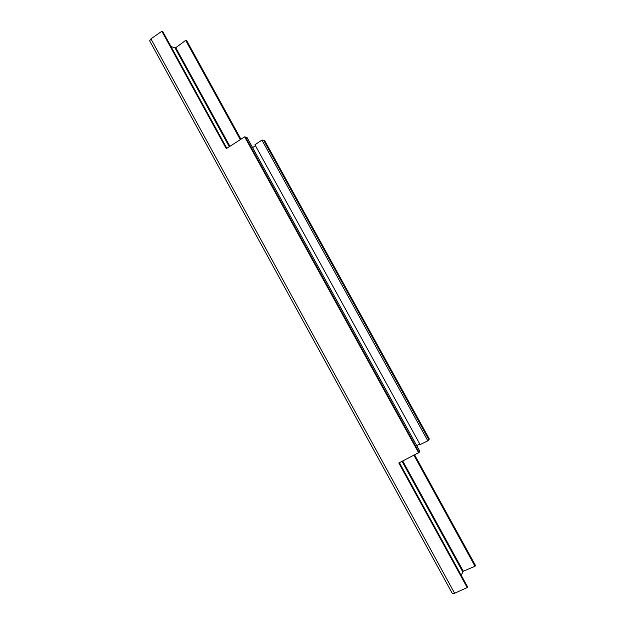 <?xml version="1.0" encoding="UTF-8"?>
<svg xmlns="http://www.w3.org/2000/svg" width="625" height="625" viewBox="0 0 625 625"><rect width="100%" height="100%" fill="white"/><g stroke="black" fill="none" stroke-linecap="round" stroke-linejoin="round"><path stroke-width="0.94" d="M161.859 31.25L150.93 38.867L149.648 40.797L452.359 593.555L454.625 593.25L467.195 587.57L398.82 462.992L419.102 452.422L245.453 137.055L419.102 452.422L419.836 451.305L247.008 137.469L244.672 136.844L226.281 148.625L161.859 31.25L162.828 31.703L226.82 148.281M244.672 136.844L418.734 452.984M467.195 587.57L467.453 586.672L399.398 462.695M240.937 139.234L186.703 40.656L185.688 40.359L175.781 47.719L175.07 47.961L170.961 46.516M414.687 455.016L475.414 565.383L475.016 566.258L463.289 571.234L461.219 575.32M185.688 40.359L240.305 139.641M264.516 140.328L429.344 439.039L428.836 439.633L263.648 140.25L428.836 439.633L427.82 440.82L261.914 140.078L264.516 140.328M475.016 566.258L414 455.367M255.453 145.727L252.609 147.633M419.82 444.039L416.68 445.57M261.914 140.078L254.922 144.758L420.117 444.586L427.82 440.82M150.93 38.867L454.625 593.25M175.07 47.961L229.289 146.703M402.078 461.352L462.664 571.695M175.781 47.719L229.914 146.297M402.75 461.016L463.289 571.234"/></g></svg>
